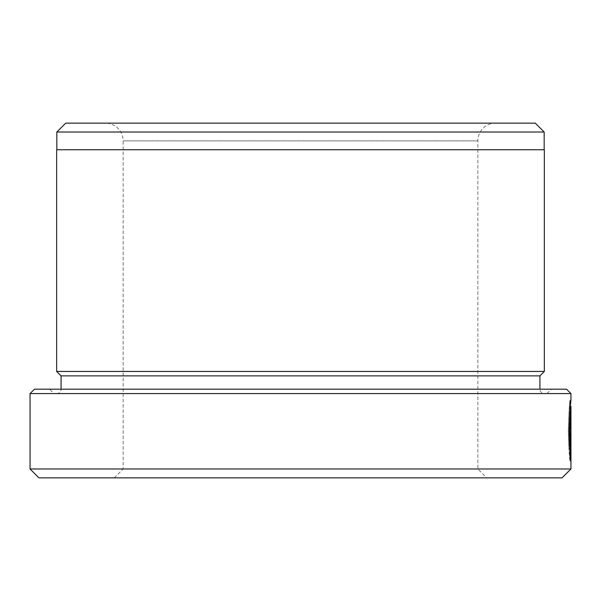 <?xml version="1.0" encoding="UTF-8"?>
<svg xmlns="http://www.w3.org/2000/svg" width="601" height="601" viewBox="0 0 601 601"><rect width="100%" height="100%" fill="white"/><g stroke="black" fill="none" stroke-linecap="round" stroke-linejoin="round"><path stroke-width="0.45" stroke-dasharray="3 2.25" d="M570.95 400.198L570.064 400.198C569.485 401.986 568.899 412.196 568.313 430.827C568.907 412.256 569.485 402.046 570.064 400.198L568.959 430.827L569.372 445.852L569.027 450.209L568.328 430.827C568.786 448 569.365 458.157 570.048 461.298L570.935 461.298L570.935 427.762L570.672 418.574L570.101 427.762L570.522 427.762C570.634 423.818 570.725 423.818 570.8 427.762L570.8 453.545L570.537 450.179L570.259 454.544L570.935 461.298L570.048 461.298L569.372 454.544L569.65 450.179L569.913 453.545L570.8 453.545M569.372 445.852L570.259 445.852L569.846 430.827L570.95 406.329M570.161 453.545L569.913 427.762C569.838 423.818 569.748 423.818 569.635 427.762L569.215 427.762L569.786 418.574L570.048 427.762L570.048 461.298L570.048 418.574L569.906 453.545L568.944 430.827L570.319 406.329L569.215 430.827L569.913 450.209L570.259 445.852M114.288 477.848L123.152 468.975L477.848 468.975L477.848 140.889A17.737 17.737 0 0 1 495.577 123.152L105.423 123.152A17.737 17.737 0 0 1 123.152 140.889L477.848 140.889L123.152 140.889L123.152 468.975L477.848 468.975L486.712 477.848L114.288 477.848L486.712 477.848M56.832 149.754L544.168 149.754L56.832 149.754M544.348 393.602L56.652 393.602L544.348 393.602A4.432 4.432 0 0 1 539.916 389.17L61.084 389.17L539.916 389.17M56.652 393.602A4.432 4.432 0 0 0 61.084 389.17M53.992 393.602L547.008 393.602L53.992 393.602L49.56 389.17L551.44 389.17L49.56 389.17M547.008 393.602L551.44 389.17M535.303 123.152L65.697 123.152M105.423 123.152L495.577 123.152M544.348 149.754L56.652 149.754M56.652 371.441L544.348 371.441M566.518 389.17L34.482 389.17M30.05 393.602L570.95 393.602M570.95 468.975L30.05 468.975M570.522 427.762C570.634 423.818 570.725 423.818 570.8 427.762L569.913 427.762C569.838 423.818 569.748 423.818 569.635 427.762L570.522 427.762M38.915 477.848L562.085 477.848M61.084 375.873L539.916 375.873M56.832 132.025L544.168 132.025M569.65 450.179L570.537 450.179M569.372 454.544L570.259 454.544M569.215 427.762L570.101 427.762M569.027 450.209L569.913 450.209M570.048 427.762L570.935 427.762M569.786 418.574L570.672 418.574M569.786 424.704L570.672 424.704"/><path stroke-width="0.9" d="M570.95 406.329L569.831 430.827L570.792 453.545L570.935 418.574L570.935 461.298C570.251 458.18 569.68 448.023 569.2 430.827C569.786 412.196 570.372 401.986 570.95 400.198L570.326 406.329L570.95 406.329L570.95 468.975L562.085 477.848L38.915 477.848L30.05 468.975L570.95 468.975M30.05 393.602L34.482 389.17L566.518 389.17L570.95 393.602L30.05 393.602L30.05 468.975M65.697 123.152L535.303 123.152L544.168 132.025L56.832 132.025L65.697 123.152M544.168 149.754L544.168 132.025M56.832 149.754L56.832 132.025M539.916 375.873L61.084 375.873L56.652 371.441L544.348 371.441L539.916 375.873L539.916 389.17M61.084 375.873L61.084 389.17M570.95 393.602L570.95 400.198M56.652 371.441L56.652 149.754L544.348 149.754L544.348 371.441M570.161 453.545L570.792 453.545"/></g></svg>
